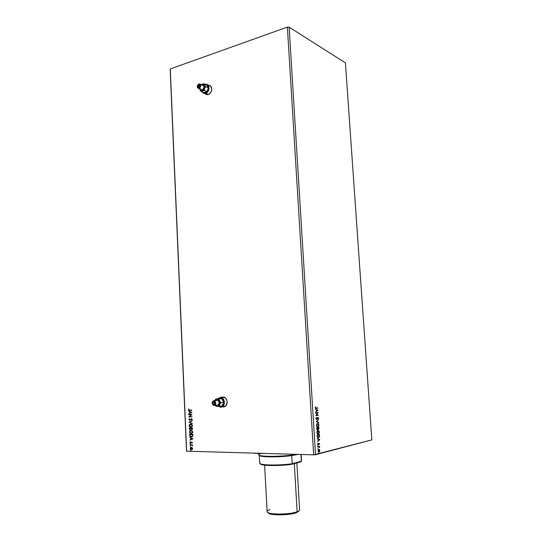 <?xml version="1.0" encoding="UTF-8"?>
<svg xmlns="http://www.w3.org/2000/svg" width="542" height="542" viewBox="0 0 542 542"><rect width="100%" height="100%" fill="white"/><g stroke="black" fill="none" stroke-linecap="round" stroke-linejoin="round"><path stroke-width="0.81" d="M205.804 94.166L206.387 94.559M208.799 85.331L210.574 85.982L211.8 88.847C211.055 93.617 209.016 95.378 205.682 94.125L206.895 94.715L209.036 94.288L211.299 91.591L211.773 89.762L211.434 87.187L210.553 85.968L209.307 85.372M223.053 406.893L223.921 406.927L223.053 406.893M224.164 397.13L224.164 397.13C225.946 397.909 226.956 399.488 227.186 401.866C227.01 405.281 225.587 406.967 222.898 406.913L224.977 406.561L226.204 405.45L227.186 401.866L226.793 399.949L225.228 397.733L223.778 397.022L221.847 397.198M186.644 451.351L170.256 68.956L287.382 27.1L313.655 454.853L186.516 451.168L170.168 69.593L186.516 451.168L313.655 454.853L287.382 27.1L289.137 27.154L345.417 62.879L371.832 439.887L315.512 454.704L289.137 27.154L315.512 454.704L313.655 454.853L371.832 439.887L345.417 62.879L289.137 27.154L287.382 27.1L170.256 68.956L186.644 451.351M191.848 412.347L188.569 411.019L189.639 411.798L189.686 412.99L188.691 413.797L191.854 412.401L188.569 411.019L189.639 411.798L189.686 412.99L188.691 413.797L191.848 412.347M188.86 419.501L189.768 420.396L191.373 419.088L191.902 419.406L191.739 420.335L192.247 419.583L191.333 418.756L189.537 420.016L189.185 419.474L189.517 418.539L188.86 419.413L189.551 418.587L188.86 419.501L189.517 420.362L191.489 419.074L191.739 420.335L192.247 419.508L191.699 418.783L189.754 420.07L189.185 419.474L189.517 418.539L188.86 419.501M190.73 424.007L189.47 424.582L189.144 425.843L189.768 426.9L191.184 427.272L192.491 426.012L191.861 424.386L190.73 424.007L189.124 425.646L190.892 427.292L192.518 425.633L190.73 424.007M191.008 430.362L189.747 430.937L189.409 432.13L190.046 433.254L191.312 433.654L192.667 432.74L192.227 430.822L191.008 430.362L189.402 432.001L191.17 433.654L192.796 432.001L191.008 430.362M193.013 438.79L189.714 437.367L190.784 438.18L190.838 439.386L189.835 440.172L193.013 438.79L189.714 437.367L190.784 438.18L190.838 439.386L189.835 440.172L193.013 438.79M190.222 443.749L190.242 444.298L190.222 443.749M190.33 446.276L190.31 446.825L190.357 446.283M190.506 450.409L190.581 450.958L190.506 450.409M192.18 447.685L190.533 447.624L190.161 448.532L190.615 449.453L191.536 449.772L192.335 449.393L192.573 448.322L191.624 447.387L190.161 448.532L191.13 449.731L192.254 449.474L192.606 448.593L192.18 447.685M192.071 445.158L192.403 444.84L190.039 444.786L191.821 445.26L192.417 445.991L192.403 444.84L190.052 445.118L191.658 445.206L192.417 445.991L192.071 445.158M190.411 441.96L189.91 442.238L190.256 443.051L190.886 443.099L191.665 442.238L191.821 442.977L192.247 442.909L191.753 441.906L190.445 442.794L190.181 441.771L189.896 442.441L190.432 443.126L191.719 442.238L192.037 443.18L192.342 442.543L191.699 441.906L190.486 442.807L190.411 441.96M189.625 435.294L190.167 436.574L191.719 436.913L192.722 436.134L192.817 434.332L189.585 434.298L189.625 435.294L189.741 434.298L189.625 435.294L191.272 436.954L192.769 436.005L192.817 434.332L189.585 434.298L189.625 435.294M192.559 428.559L192.539 427.956L189.307 427.943L189.436 429.223L190.134 429.792L191.096 429.142L192.254 429.413L192.539 427.956L189.307 427.943L190.046 429.772L191.096 429.142L191.8 429.542L192.559 428.559M189.056 422.198L192.342 423.62L189.835 422.225L192.22 420.829L189.056 422.252L192.342 423.62L189.835 422.225L192.22 420.829L189.056 422.198M188.738 414.779L191.13 414.759L188.826 416.906L192.051 416.886L189.632 416.574L191.943 414.42L188.718 414.447L191.13 414.759L188.826 416.906L192.051 416.886L189.632 416.574L191.943 414.42L188.738 414.779M189.592 410.457L191.753 410.104L189.111 410.104L188.765 408.892L188.433 409.698L188.873 410.382L191.753 410.104L189.07 410.091L188.765 408.892L188.433 409.698L189.592 410.457M318.079 448.417L318.086 449.033L318.079 448.417M317.903 445.599L317.91 446.215L317.903 445.599M319.766 439.515L317.294 438.532L318.113 439.25L318.201 440.585L317.49 441.655L319.773 439.576L317.294 438.532L318.113 439.25L318.201 440.585L317.49 441.655L319.766 439.515M317.991 430.463L317.205 431.08L316.86 432.563L317.199 433.634L318.12 434.135L319.021 433.498L319.36 431.994L318.723 430.619L317.68 430.585L316.86 432.563L318.229 434.115L319.36 431.994L317.991 430.463M317.944 410.294L315.471 409.176L316.291 409.935L316.372 411.256L315.668 412.272L317.944 410.294L315.471 409.176L316.291 409.935L316.372 411.256L315.668 412.272L317.944 410.294M316.596 417.747L316.02 418.241L316.345 419.42L316.921 419.413L317.924 417.814L318.154 419.183L318.269 417.591L317.626 417.611L316.616 419.156L316.453 417.469L316 418.634L316.704 419.515L317.829 417.855L318.154 419.183L318.5 418.194L317.748 417.509L316.684 419.149L316.243 418.559L316.596 417.747M317.551 423.41L316.765 424.013L316.42 425.382L316.758 426.561L317.578 427.076L318.581 426.446L318.926 425.063L318.493 423.776L317.551 423.41L316.426 425.484L318.12 426.927L318.92 424.962L317.551 423.41M318.364 453.017L318.405 453.634L318.364 453.017M316.704 428.979L317.199 429.948L318.012 429.081L318.669 429.379L319.021 427.543L316.643 428.031L317.449 429.962L318.012 429.081L318.689 429.366L319.021 427.543L316.643 428.031L316.704 428.979M316.243 421.629L318.723 422.753L316.826 421.554L318.527 419.664L316.243 421.629L318.723 422.753L316.826 421.554L318.527 419.664L316.243 421.629M315.735 406.934L315.315 407.577L315.674 408.438L317.808 408.187L317.788 407.821L315.749 408.058L315.539 406.778L315.322 407.713L316.21 408.444L317.808 408.187L317.788 407.821L316.21 408.079L315.566 407.672L315.735 406.934M315.735 413.363L317.504 413.058L315.878 415.734L318.256 415.308L318.235 414.948L316.467 415.26L318.086 412.591L315.708 412.997L315.735 413.363L317.504 413.058L315.878 415.734L318.256 415.308L318.235 414.948L316.467 415.26L318.086 412.591L315.708 412.997L315.735 413.363M319.502 435.301L319.462 434.582L317.084 435.111L317.416 437.34L318.588 437.733L319.421 436.75L319.462 434.582L317.084 435.111L317.151 436.215C317.321 437.469 317.748 437.99 318.425 437.78L319.489 436.452L319.502 435.301M319.055 444.413L319.238 443.329L318.723 443.349L318.086 444.487L317.808 443.383L317.903 444.806L318.953 443.6L319.218 444.589L319.421 443.823L318.818 443.281L318.134 444.481L317.808 443.383L317.619 444.196L318.168 444.846L318.906 443.62L319.055 444.413M319.401 447.536L319.55 446.371L317.808 446.804L317.829 447.17L319.143 446.96L319.597 447.665L319.55 446.371L317.808 446.804L317.829 447.17L319.021 446.933L319.401 447.536M319.489 449.603L318.696 449.46L318.086 450.368L318.71 452.103L319.719 451.364L319.617 449.765L319.258 449.596L319.59 450.327L319.489 449.603L318.662 449.481L318.039 450.985L319.204 452.021L319.834 450.524L319.489 449.603M170.168 69.593L170.256 68.956L170.168 69.593M318.283 453.065L318.256 453.573L318.283 453.065M318.791 427.591L319.062 428.207L318.337 429.413L318.791 427.591M317.104 429.596L316.704 428.763L317.151 429.596M316.704 428.763L316.684 428.343L317.795 428.16L317.524 429.555L316.704 428.763L316.914 428.343L316.704 428.763M318.201 429.061L317.808 428.112L318.567 427.956L318.615 429.02L317.822 428.295L318.391 429.061M318.344 429.04L317.808 428.112L318.798 427.956L317.808 428.112L318.798 427.956L318.344 429.04M317.253 429.576L316.914 428.343L317.795 428.16L316.684 428.343L317.795 428.16L317.768 429.189L317.246 429.569M317.619 423.397L318.92 424.962L317.476 427.069L318.35 426.446L318.689 425.389L318.472 424.095L317.646 423.404M317.368 426.703L316.44 425.423L317.449 426.703M317.612 423.769L317.084 423.871L316.44 425.423L317.578 423.776L318.676 425.023L317.768 426.689L316.44 425.423L317.26 423.797M318.31 419.854L316.596 421.554L318.696 422.353L318.486 422.652L316.596 421.554L318.31 419.854M316.386 419.156L316.013 418.559L316.304 417.638L316.013 418.559L316.596 419.149M317.849 417.469L318.5 418.194L318.046 419.013L317.849 417.469M317.748 417.814L316.508 419.508L317.693 417.814M315.864 408.465L317.558 407.862L317.808 408.187L315.81 408.472M315.519 408.058L315.478 406.913L315.336 407.672L315.979 408.079M315.478 409.285L317.714 410.301L315.478 409.285M316.318 410.05L316.609 411.06L316.318 410.05M317.375 410.423L316.609 411.06L316.548 410.05L317.375 410.423L316.609 411.06L316.548 410.05L317.375 410.423M317.856 412.631L316.237 415.26L317.856 412.631M318.005 414.989L318.256 415.308L315.878 415.694L318.005 414.989M317.273 413.058L315.729 413.329L317.273 413.058M318.073 430.45L319.36 431.994L317.897 434.128L318.615 433.736L319.13 432.428L318.865 431.046L318.086 430.45M317.917 433.756L316.874 432.496L317.7 430.849M317.89 433.763L317.205 433.451L316.874 432.496L317.531 430.924L318.066 430.822M319.116 432.062L318.208 433.749L317.111 432.496L317.761 430.924L319.109 432.408L318.54 433.593L317.524 433.553L317.104 432.414L317.524 431.12L318.533 430.91L319.116 432.062M319.231 434.637L319.489 436.452L318.073 437.8L319.191 436.744L319.231 434.637M318.032 437.435L317.294 436.872L317.117 435.422L319.008 435.002L317.117 435.422L319.238 435.002L318.676 437.306L317.266 436.777L318.093 437.428M317.497 436.784L317.117 435.422L317.375 435.815L317.348 435.422L319.238 435.002L318.92 437.109L318.046 437.414L317.497 436.784M317.3 438.627L319.536 439.508L317.3 438.627M318.14 439.345L318.432 440.375L318.14 439.345M319.197 439.67L318.432 440.375L318.371 439.345L319.197 439.67L318.432 440.375L318.371 439.345L319.197 439.67M318.804 443.6L317.964 444.833L318.682 443.613M318.892 443.248L319.184 443.776L318.892 443.248M317.822 445.646L317.795 446.154L317.822 445.646M319.319 446.425L319.38 447.184L319.319 446.425M318.926 446.933L318.405 446.967M317.998 448.464L317.971 448.972L317.998 448.464M319.617 450.517L318.994 451.73L318.032 450.924L318.899 449.765L318.208 450.111L318.872 449.772L319.624 450.571L319.611 451.581L318.723 452.109L319.577 451.046L319.109 451.689L318.533 451.615L318.445 450.111L319.109 449.765L319.617 450.517M318.703 451.737L318.059 451.161L318.743 451.73M317.768 426.689L316.995 426.385L316.663 425.341L316.948 424.251L317.748 423.756L318.682 425.111L317.768 426.689M190.669 450.924L190.249 450.673L190.533 450.409L190.669 450.924M191.062 447.374L190.357 448.776L191.793 449.731L190.161 448.532L191.13 447.353M191.333 447.651L192.464 448.444L191.57 449.433L190.445 448.532L191.489 447.645L192.315 448.58L191.414 449.44L190.798 449.216L190.466 448.329L191.177 447.685M191.712 449.406L192.471 448.552L191.333 447.678L192.308 448.478L191.726 449.399M191.611 445.138L192.457 445.897L191.814 445.172L190.052 445.118L191.001 445.104M190.357 444.277L190.249 443.749L190.174 444.284M191.821 442.211L192.125 443.085L191.766 442.225M190.825 443.119L189.896 442.441L190.249 441.825L190.127 442.712L190.825 443.119M190.73 442.787L191.631 441.906L190.737 442.787M189.991 440.104L190.994 439.359L190.94 438.153L189.876 437.441L190.94 438.153L190.994 439.359L189.991 440.104M192.383 438.776L191.123 438.329L192.383 438.776L191.163 439.25L192.383 438.776L191.163 439.25L191.123 438.329L192.383 438.776M191.746 436.906L190.94 436.859L189.781 435.267L190.323 436.547L191.746 436.906M192.654 434.63L192.532 436.005L191.617 436.588L192.613 435.795L192.654 434.63L190.086 434.603L192.654 434.63M191.617 436.588L190.283 436.229L189.93 434.63L192.498 434.657L192.613 435.795L191.258 436.622L190.066 435.863L189.93 434.63L192.498 434.657L192.424 435.931L191.773 436.547M191.59 433.614L190.838 433.559L189.402 432.001L190.594 430.423L189.686 431.249L189.612 432.353L190.371 433.356L191.59 433.614M191.299 430.673L192.207 431.08L192.62 431.988L191.157 433.329L189.727 431.994L190.953 430.68M191.502 433.288L192.62 431.988L191.543 433.282M191.028 430.694L192.62 431.988L191.028 430.694L192.451 431.859L192.166 432.889L191.272 433.322L190.242 433.011L189.734 432.069L189.978 431.181L191.028 430.694M192.031 429.515L191.096 429.142L192.031 429.515M190.527 429.779L189.341 428.797L189.463 427.943L189.666 429.345L190.527 429.779M190.472 429.454L189.829 429.257L189.653 428.275L191.008 428.255L189.808 428.248L190.852 428.275L190.472 429.454L191.008 428.255L190.289 429.481L189.653 428.275L191.008 428.255L190.54 429.447M191.97 429.189L191.346 429.013L191.184 428.282L192.376 428.261L191.34 428.255L192.22 428.282L191.97 429.189L192.376 428.261L191.78 429.217L191.184 428.282L192.376 428.261L192.031 429.183M191.279 427.252L190.533 427.198L189.124 425.646L190.527 424.013L189.409 424.901L189.341 426.005L190.1 426.994L191.279 427.252M191.021 424.311L191.929 424.718L192.342 425.619L190.879 426.961L189.456 425.639L190.676 424.325M191.204 426.927L192.342 425.619L191.265 426.92M190.75 424.332L192.342 425.619L191.34 424.372L190.75 424.332L191.658 424.643L192.18 425.565L191.882 426.52L190.994 426.961L189.971 426.649L189.456 425.714L189.876 424.643L190.75 424.332M192.342 423.532L189.056 422.252L192.342 423.532M189.903 420.043L191.421 418.749M191.719 419.061L191.848 420.253L191.529 420.077L192.071 419.481L191.529 419.068M189.964 420.368L189.016 419.474L189.964 420.368M191.367 418.77L190.222 419.935M192.051 416.859L188.826 416.906L191.285 414.738L188.894 414.759L191.285 414.738L188.982 416.879L192.051 416.859M188.846 413.729L189.842 412.97L189.795 411.778L188.731 411.08L189.795 411.778L189.842 412.97L188.846 413.729M191.231 412.36L189.971 411.934L191.231 412.36L190.012 412.848L191.231 412.36L190.012 412.848L189.971 411.934L191.231 412.36M191.766 410.416L189.077 410.382L188.433 409.698L188.86 408.953L188.928 410.314L191.766 410.416M191.163 439.25L191.123 438.329L192.227 438.803L191.163 439.25M190.012 412.848L189.971 411.934L191.075 412.381L190.012 412.848M222.403 397.042L222.003 397.184M209.971 85.589L208.948 85.399M254.977 453.383L263.371 453.464L254.977 453.383M268.168 512.671C268.114 515.544 289.32 515.584 296.359 512.671L297.131 511.736C289.455 514.9 266.305 514.744 267.131 511.594M267.131 511.546C267.192 510.882 268.127 510.232 269.943 509.595M264.618 465.158L267.131 511.628C266.495 514.751 289.509 514.88 297.131 511.736L294.313 463.62L297.131 511.736C298.818 511.092 299.651 510.456 299.611 509.812L296.853 462.936M268.412 513.064L270.661 514.073L274.923 514.724L283.581 514.792L292.192 513.782L296.359 512.671L298.5 511.424M299.597 509.731C299.719 510.395 298.899 511.065 297.131 511.736L296.359 512.671L298.703 510.998M259.293 455.239C258.697 457.204 278.696 457.489 291.718 455.605L297.924 454.42L291.718 455.605C278.696 457.489 258.697 457.204 259.293 455.239L259.713 463.159C259.13 465.3 279.157 465.7 292.185 463.715L291.718 455.605L292.185 463.715C279.069 465.713 258.934 465.287 259.713 463.125M258.595 453.458L258.663 454.663C257.809 456.994 284.137 456.838 296.115 454.372C284.055 456.859 257.579 456.987 258.663 454.636M258.744 454.399L260.465 453.471M301.42 460.578L300.79 461.872L291.779 464.304L300.79 461.872L301.332 461.256L300.925 454.501L301.521 460.822L301.149 454.508M260.356 463.783C260.085 465.829 279.238 466.201 291.779 464.304L292.185 463.715L301.332 461.256L292.185 463.715L291.779 464.304L283.452 465.178L266.888 465.375L261.861 464.663L260.445 463.966M259.774 462.909L260.106 462.556M198.575 84.904L199.185 85.013L198.352 87.018L197.789 86.225L198.121 85.236L199.049 84.925L199.456 85.88L198.995 86.808L198.074 86.883L198.575 84.904L199.354 85.243L198.575 84.904M205.696 93.38L202.722 92.147L204.165 93.034L205.452 92.939L206.712 92.215L208.135 90.209L208.589 87.729L208.257 86.225L206.936 84.776L205.675 84.559C209.578 83.969 209.361 91.903 205.452 92.939L205.696 93.38L203.114 92.912L202.396 92.011C203.169 93.312 204.273 93.766 205.696 93.38L208.467 94.559L205.696 93.38C210.289 92.133 209.93 82.824 205.357 84.416L207.898 84.931C209.903 88.265 209.171 91.083 205.696 93.38M199.117 88.319L198.704 87.574C197.742 87.709 197.295 87.16 197.356 85.934L198.907 83.915L197.288 86.097C197.207 87.763 197.816 88.502 199.117 88.319L197.844 88.089C196.854 86.456 197.207 85.067 198.907 83.915L200.188 84.145C201.177 85.785 200.818 87.174 199.117 88.319L202.329 89.694L199.117 88.319C201.312 86.097 201.245 84.633 198.907 83.915L197.654 85.108L197.369 86.686L198.203 87.614L199.415 87.059L199.802 84.931L198.548 84.328C200.269 84.857 200.323 85.934 198.704 87.574L199.117 88.319M198.541 88.387L200.825 89.2M204.544 93.515L208.494 94.545L206.434 94.444M201.326 84.545L202.769 84.051L204.016 84.518L204.781 85.785L204.869 87.519L203.711 89.958L202.383 90.846L200.445 90.487L199.598 88.834L200.52 90.697L201.177 91.496L204.28 90.487L204.639 88.414L205.675 86.632L204.476 85.067L204.639 88.414L202.383 90.846L199.984 89.931L199.646 89.24L201.177 91.496L203.867 92.635L201.177 91.496L202.383 90.846L204.28 90.487L206.963 91.639L203.867 92.635L206.963 91.639L204.28 90.487L204.639 88.414L205.675 86.632L208.358 87.804L206.963 91.639L208.358 87.804L205.675 86.632L203.961 83.8L206.644 84.986L208.358 87.804L206.644 84.986L203.961 83.8L201.184 84.586L202.064 84.166L204.476 85.067L203.961 83.8L201.38 84.464M211.407 87.133L210.662 86.151L209.253 85.528L210.642 86.137L211.407 87.133M205.391 93.536L205.865 94.064M202.119 85.318L202.464 85.243M202.708 85.25L203.629 85.805L203.975 87.364L203.548 88.644L202.329 89.694C204.029 88.563 204.381 87.181 203.399 85.548L202.708 85.25M213.629 404.285L212.986 403.966L212.694 402.936L213.04 402.198L213.778 402.035C214.713 402.95 214.666 403.702 213.629 404.285L213.379 404.244C212.444 403.336 212.491 402.584 213.528 401.995L214.469 403.119L213.629 404.285M218.562 406.331L220.811 407.191L220.567 406.846L222.498 406.046L223.71 403.98L223.541 400.497L222.132 398.492L220.127 397.774L220.337 397.374L217.776 398.783L220.337 397.374L223.168 397.049L221.725 397.455M218.033 398.756L220.127 397.774L218.033 398.756M216.861 400.314L214.402 400.762C216.373 402.692 216.265 404.278 214.083 405.511L213.663 404.928C211.834 403.77 211.773 402.577 213.494 401.358L213.86 400.673C211.529 402.333 211.604 403.946 214.083 405.511L213.562 405.43C211.583 403.505 211.678 401.92 213.86 400.673L216.434 400.484M217.369 405.098L214.402 405.47L217.369 405.098C219.544 403.865 219.645 402.293 217.681 400.369L218.751 401.317L219.117 403.119L218.663 404.366L217.369 405.098M219.652 400.816L219.076 398.939L221.813 398.621L223.643 402.239L222.173 405.931L219.429 406.29L222.173 405.931L223.643 402.239L220.912 402.577L223.643 402.239L221.813 398.621L215.784 399.014L214.917 400.416L215.784 399.014L218.528 398.695L215.784 399.014L217.078 399.014L219.645 400.795L219.076 398.939L216.346 399.156L214.862 400.552L217.078 399.014L217.823 399.122L219.645 400.795L219.822 404.481L220.912 402.577L219.645 400.795L220.912 402.577L219.822 404.481L217.43 406.364L219.429 406.29L220.12 402.631L219.645 400.795M222.64 397.11L225.411 397.882L223.168 397.049L220.337 397.374L221.468 397.557C225.662 398.79 225.079 407.388 220.811 407.191L219.761 407.022M215.438 405.491L216.129 406.344L219.429 406.29L219.822 404.481L218.162 406.222L217.43 406.364L215.384 405.348L217.43 406.364L216.129 406.344L215.438 405.491M218.528 398.695L221.813 398.621L218.528 398.695M223.643 406.818L226.244 405.389L225.086 406.425L223.643 406.818M218.846 406.317L220.811 407.191C225.763 407.354 225.255 397.001 220.337 397.374L220.127 397.774C224.666 397.435 225.133 406.995 220.567 406.846M213.663 404.928L214.889 403.797L214.497 401.859L212.972 401.5L212.207 402.821L212.66 404.42L214.083 405.511C216.427 403.851 216.346 402.239 213.86 400.673L213.494 401.358C215.33 402.51 215.384 403.702 213.663 404.928M198.44 84.152L198.209 84.498M210.662 86.151L207.898 84.931M203.399 85.548L200.188 84.145M224.293 397.232L221.468 397.557M217.681 400.369L214.402 400.762M214.009 404.169L213.379 404.244"/></g></svg>

